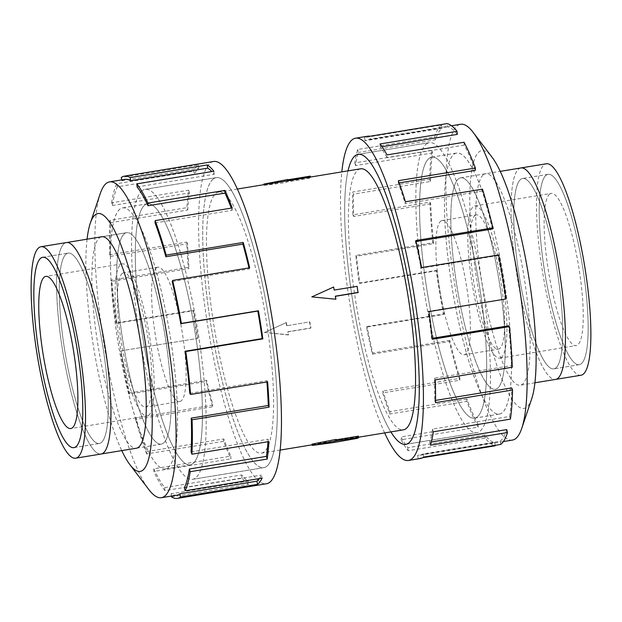<?xml version="1.0" encoding="UTF-8"?>
<svg xmlns="http://www.w3.org/2000/svg" width="622" height="622" viewBox="0 0 622 622"><rect width="100%" height="100%" fill="white"/><g stroke="black" fill="none" stroke-linecap="round" stroke-linejoin="round"><path stroke-width="0.47" stroke-dasharray="3.11 2.33" d="M142.228 190.589A146.932 29.141 -99.3 0 0 141.373 346.516A146.932 29.141 -99.3 0 0 192.665 479.305A146.932 29.141 -99.3 0 0 195.502 478.046A146.932 29.141 -99.3 0 0 196.358 322.118A146.932 29.141 -99.3 0 0 145.066 189.329A146.932 29.141 -99.3 0 0 142.228 190.589M266.659 466.36A146.932 29.141 80.7 0 1 263.821 467.62A146.932 29.141 80.7 0 1 212.53 334.83A146.932 29.141 80.7 0 1 213.385 178.903A146.932 29.141 80.7 0 1 216.223 177.643A146.932 29.141 80.7 0 1 267.514 310.432A146.932 29.141 80.7 0 1 266.659 466.36M426.498 143.923A146.932 29.141 80.7 0 1 429.336 142.663A146.932 29.141 80.7 0 1 480.627 275.453A146.932 29.141 80.7 0 1 479.772 431.38A146.932 29.141 80.7 0 1 476.934 432.64A146.932 29.141 80.7 0 1 425.642 299.851A146.932 29.141 80.7 0 1 426.498 143.923M360.55 168.819A132.261 26.233 -99.3 0 0 358 169.954A132.261 26.233 -99.3 0 0 357.23 310.316A132.261 26.233 -99.3 0 0 403.406 429.849M358.451 436.146A132.261 26.233 80.7 0 1 357.907 436.597A132.261 26.233 80.7 0 1 357.339 436.978L334.418 440.741A132.261 26.233 80.7 0 1 333.843 441.052L312.057 444.124M264 452.015A132.261 26.233 80.7 0 1 261.45 453.15A132.261 26.233 80.7 0 1 215.274 333.617A132.261 26.233 80.7 0 1 216.044 193.255A132.261 26.233 80.7 0 1 218.594 192.12A132.261 26.233 80.7 0 1 264.77 311.653A132.261 26.233 80.7 0 1 264 452.015M264.093 185.364L285.933 182.58A132.261 26.233 80.7 0 1 286.47 182.059L309.398 178.289A132.261 26.233 80.7 0 1 309.943 177.838A132.261 26.233 80.7 0 1 310.51 177.457L287.582 181.22A132.261 26.233 80.7 0 1 288.157 180.909L264.093 185.364L263.969 184.672M286.897 325.609A132.261 26.233 80.7 0 1 286.353 322.538L264.537 332.428L288.616 334.753A132.261 26.233 80.7 0 1 288.033 331.713L310.953 327.95A132.261 26.233 80.7 0 1 309.826 321.846L286.656 325.788L309.826 321.846M458.593 178.771A107.132 21.249 80.7 0 1 460.661 177.853A107.132 21.249 80.7 0 1 498.059 274.675A107.132 21.249 80.7 0 1 497.437 388.361A107.132 21.249 80.7 0 1 495.369 389.279A107.155 21.257 80.7 0 1 457.986 292.457A107.155 21.257 80.7 0 1 458.608 178.739A107.155 21.257 80.7 0 1 460.684 177.822A107.155 21.257 80.7 0 1 498.09 274.667A107.155 21.257 80.7 0 1 497.468 388.385A107.155 21.257 80.7 0 1 495.4 389.302A107.132 21.249 80.7 0 1 457.971 292.464A107.132 21.249 80.7 0 1 458.593 178.771M520.886 167.963A107.132 21.249 -99.3 0 0 518.818 168.889A107.139 21.249 -99.3 0 0 518.048 281.735A107.139 21.249 -99.3 0 0 555.259 379.451M477.105 417.004A132.229 26.225 -99.3 0 0 477.875 276.673A132.229 26.225 -99.3 0 0 431.715 157.164A132.229 26.225 -99.3 0 0 429.157 158.299A132.229 26.225 -99.3 0 0 428.395 298.63A132.229 26.225 -99.3 0 0 474.555 418.139A132.229 26.225 -99.3 0 0 477.105 417.004A132.261 26.233 80.7 0 1 474.555 418.163A132.261 26.233 80.7 0 1 428.387 298.63A132.261 26.233 80.7 0 1 429.157 158.268A132.261 26.233 80.7 0 1 431.707 157.141A132.261 26.233 80.7 0 1 477.883 276.673A132.261 26.233 80.7 0 1 477.113 417.028M454.037 154.217A132.229 26.225 80.7 0 1 456.595 153.082A132.229 26.225 80.7 0 1 502.755 272.591A132.229 26.225 80.7 0 1 501.985 412.922A132.229 26.225 80.7 0 1 499.435 414.05A132.229 26.225 80.7 0 1 453.275 294.548A132.229 26.225 80.7 0 1 454.037 154.217M440.796 221.098A68.039 13.497 80.7 0 1 442.11 220.515A68.039 13.497 80.7 0 1 465.862 281.999A68.039 13.497 80.7 0 1 465.466 354.206A68.039 13.497 80.7 0 1 464.152 354.789A68.039 13.497 80.7 0 1 440.407 293.296A68.039 13.497 80.7 0 1 440.796 221.098M475.014 215.476A68.039 13.497 80.7 0 1 476.328 214.893A68.039 13.497 80.7 0 1 500.08 276.386A68.039 13.497 80.7 0 1 499.684 348.584A68.039 13.497 80.7 0 1 498.37 349.167A68.039 13.497 80.7 0 1 474.625 287.683A68.039 13.497 80.7 0 1 475.014 215.476M546.202 175.163A96.441 19.127 80.7 0 1 548.06 174.339A96.441 19.127 80.7 0 1 581.726 261.497A96.441 19.127 80.7 0 1 581.166 363.847A96.441 19.127 80.7 0 1 579.307 364.671A96.457 19.134 -99.3 0 0 581.173 363.854A96.457 19.134 -99.3 0 0 581.733 261.497A96.457 19.134 -99.3 0 0 548.06 174.323A96.457 19.134 -99.3 0 0 546.194 175.147A96.457 19.134 -99.3 0 0 545.634 277.513A96.457 19.134 -99.3 0 0 579.307 364.686A96.441 19.127 80.7 0 1 545.642 277.513A96.441 19.127 80.7 0 1 546.202 175.163M520.754 179.338A96.441 19.127 80.7 0 1 522.62 178.514A96.441 19.127 80.7 0 1 556.286 265.672A96.441 19.127 80.7 0 1 555.726 368.022A96.457 19.134 80.7 0 1 553.86 368.862A96.457 19.134 80.7 0 1 520.194 281.688A96.457 19.134 80.7 0 1 520.754 179.33A96.457 19.134 80.7 0 1 522.612 178.498A96.457 19.134 80.7 0 1 556.286 265.672A96.457 19.134 80.7 0 1 555.726 368.03A96.441 19.127 80.7 0 1 553.86 368.846A96.441 19.127 80.7 0 1 520.194 281.688A96.441 19.127 80.7 0 1 520.754 179.338M581.041 375.229A107.139 21.249 80.7 0 1 543.636 278.399A107.139 21.249 80.7 0 1 544.258 164.698A107.139 21.249 80.7 0 1 546.326 163.78M520.552 168.026A107.139 21.249 -99.3 0 0 518.81 168.873A107.132 21.249 -99.3 0 0 518.196 282.575A107.132 21.249 -99.3 0 0 555.594 379.397M501.332 357.456A77.097 15.293 80.7 0 1 499.839 358.117A77.097 15.293 80.7 0 1 472.93 288.437A77.097 15.293 80.7 0 1 473.373 206.613A77.097 15.293 80.7 0 1 474.866 205.952A77.097 15.293 80.7 0 1 501.775 275.632A77.097 15.293 80.7 0 1 501.332 357.456M549.708 194.087A77.097 15.293 -99.3 0 0 549.257 275.904A77.097 15.293 -99.3 0 0 576.174 345.583A77.097 15.293 -99.3 0 0 577.659 344.922A77.097 15.293 -99.3 0 0 578.11 263.106A77.097 15.293 -99.3 0 0 551.193 193.426A77.097 15.293 -99.3 0 0 549.708 194.087M124.563 233.6A107.132 21.249 -99.3 0 0 123.941 347.294A107.132 21.249 -99.3 0 0 161.339 444.108A107.132 21.249 -99.3 0 0 163.407 443.191A107.132 21.249 -99.3 0 0 164.029 329.505A107.132 21.249 -99.3 0 0 126.631 232.682A107.155 21.257 -99.3 0 0 124.532 233.584A107.155 21.257 -99.3 0 0 123.91 347.301A107.155 21.257 -99.3 0 0 161.316 444.139A107.155 21.257 -99.3 0 0 163.392 443.222A107.155 21.257 -99.3 0 0 164.014 329.505A107.155 21.257 -99.3 0 0 126.6 232.659A107.132 21.249 -99.3 0 0 124.563 233.6M101.114 454.013A107.139 21.249 80.7 0 1 63.716 357.183A107.139 21.249 80.7 0 1 64.338 243.474A107.132 21.249 80.7 0 1 66.406 242.572A107.132 21.249 80.7 0 1 103.804 339.387A107.132 21.249 80.7 0 1 103.182 453.08A107.132 21.249 80.7 0 1 101.114 453.998A107.132 21.249 80.7 0 1 63.716 357.176A107.132 21.249 80.7 0 1 64.338 243.49A107.139 21.249 80.7 0 1 66.406 242.557M192.843 463.67A132.229 26.225 80.7 0 1 190.285 464.797A132.229 26.225 80.7 0 1 144.125 345.296A132.229 26.225 80.7 0 1 144.895 204.965A132.261 26.233 -99.3 0 0 144.117 345.296A132.261 26.233 -99.3 0 0 190.293 464.828A132.261 26.233 -99.3 0 0 192.843 463.693A132.261 26.233 -99.3 0 0 193.613 323.331A132.261 26.233 -99.3 0 0 147.445 203.798A132.261 26.233 -99.3 0 0 144.887 204.933A132.229 26.225 80.7 0 1 147.445 203.829A132.229 26.225 80.7 0 1 193.605 323.339A132.229 26.225 80.7 0 1 192.843 463.67M120.015 209.046A132.229 26.225 -99.3 0 0 119.245 349.377A132.229 26.225 -99.3 0 0 165.405 468.887A132.229 26.225 -99.3 0 0 167.963 467.752A132.229 26.225 -99.3 0 0 168.725 327.421A132.229 26.225 -99.3 0 0 122.565 207.911A132.229 26.225 -99.3 0 0 120.015 209.046M156.534 267.763A68.039 13.497 -99.3 0 0 156.138 339.962A68.039 13.497 -99.3 0 0 179.89 401.454A68.039 13.497 -99.3 0 0 181.204 400.871A68.039 13.497 -99.3 0 0 181.593 328.665A68.039 13.497 -99.3 0 0 157.848 267.18A68.039 13.497 -99.3 0 0 156.534 267.763M122.316 273.377A68.039 13.497 -99.3 0 0 121.92 345.583A68.039 13.497 -99.3 0 0 145.672 407.068A68.039 13.497 -99.3 0 0 146.986 406.485A68.039 13.497 -99.3 0 0 147.375 334.286A68.039 13.497 -99.3 0 0 123.63 272.794A68.039 13.497 -99.3 0 0 122.316 273.377M66.274 253.947A96.441 19.127 -99.3 0 0 65.714 356.289A96.441 19.127 -99.3 0 0 99.38 443.447A96.441 19.127 -99.3 0 0 101.246 442.623A96.457 19.134 -99.3 0 0 101.806 340.273A96.457 19.134 -99.3 0 0 68.14 253.107A96.457 19.134 -99.3 0 0 66.274 253.931A96.457 19.134 -99.3 0 0 65.714 356.289A96.457 19.134 -99.3 0 0 99.388 443.463A96.457 19.134 -99.3 0 0 101.246 442.639A96.441 19.127 -99.3 0 0 101.806 340.281A96.441 19.127 -99.3 0 0 68.14 253.115A96.441 19.127 -99.3 0 0 66.274 253.947M148.627 415.348A77.097 15.293 -99.3 0 0 149.07 333.532A77.097 15.293 -99.3 0 0 122.161 263.852A77.097 15.293 -99.3 0 0 120.668 264.513A77.097 15.293 -99.3 0 0 120.225 346.33A77.097 15.293 -99.3 0 0 147.134 416.009A77.097 15.293 -99.3 0 0 148.627 415.348M454.06 154.186A132.261 26.233 80.7 0 1 456.618 153.051A132.261 26.233 80.7 0 1 502.786 272.584A132.261 26.233 80.7 0 1 502.016 412.946A132.261 26.233 80.7 0 1 499.466 414.073A132.261 26.233 80.7 0 1 453.29 294.54A132.261 26.233 80.7 0 1 454.06 154.186M483.519 174.65A107.155 21.257 80.7 0 1 485.588 173.732A107.155 21.257 80.7 0 1 522.993 270.578A107.155 21.257 80.7 0 1 522.371 384.295A107.155 21.257 80.7 0 1 520.303 385.212A107.155 21.257 80.7 0 1 482.897 288.375A107.155 21.257 80.7 0 1 483.519 174.65M512.45 440.073A160.017 31.738 80.7 0 1 456.587 295.458A160.017 31.738 80.7 0 1 457.52 125.636A160.017 31.738 80.7 0 1 460.607 124.26M531.724 398.725A130.628 25.906 80.7 0 1 526.624 407.254A130.628 25.906 80.7 0 1 479.694 296.943A130.628 25.906 80.7 0 1 479.259 151.69A130.628 25.906 80.7 0 1 492.088 157.28M384.66 432.92A163.283 32.391 80.7 0 1 341.812 171.897M367.625 136.218A163.283 32.391 -99.3 0 0 364.469 137.618L441.503 124.968A163.283 32.391 -99.3 0 0 434.739 136.856L357.704 149.498A163.283 32.391 -99.3 0 0 354.797 162.91L431.831 150.26A163.283 32.391 -99.3 0 0 429.685 179.385L352.651 192.027A163.283 32.391 -99.3 0 0 352.892 214.823L429.934 202.181A163.283 32.391 -99.3 0 0 432.834 242.774L355.792 255.417A163.283 32.391 -99.3 0 0 359.151 283.088L436.193 270.438A163.283 32.391 -99.3 0 0 443.564 314.468L366.521 327.11A163.283 32.391 -99.3 0 0 372.329 354.175L449.364 341.525A163.283 32.391 -99.3 0 0 459.744 380.26L382.709 392.91A163.283 32.391 -99.3 0 0 389.807 414.003L466.85 401.361A163.283 32.391 -99.3 0 0 478.186 427.135L401.143 439.777A163.283 32.391 -99.3 0 0 408.141 450.725L485.176 438.082A163.283 32.391 -99.3 0 0 495.221 445.795M422.735 457.691L418.178 458.437A163.283 32.391 -99.3 0 0 420.526 458.476M426.49 143.892A146.955 29.148 80.7 0 1 429.328 142.632A146.955 29.148 80.7 0 1 480.627 275.453A146.955 29.148 80.7 0 1 479.78 431.404A146.955 29.148 80.7 0 1 476.942 432.663A146.955 29.148 80.7 0 1 425.635 299.851A146.955 29.148 80.7 0 1 426.49 143.892M500.718 444.427L500.119 441.231L423.084 453.881A160.017 31.738 80.7 0 1 419.998 455.25A160.017 31.738 80.7 0 1 417.696 455.218L418.178 458.437M485.176 438.082L484.896 435.011A160.017 31.738 -99.3 0 0 494.739 442.569L417.696 455.218M484.896 435.011L407.853 447.661A160.017 31.738 80.7 0 1 401.003 436.932L401.143 439.777M466.85 401.361L466.935 399.021A160.017 31.738 -99.3 0 0 478.038 424.282L401.003 436.932M466.935 399.021L389.893 411.671A160.017 31.738 80.7 0 1 382.934 390.997L382.709 392.91M449.364 341.525L449.799 340.389A160.017 31.738 -99.3 0 0 459.977 378.355L382.934 390.997M449.799 340.389L372.765 353.039A160.017 31.738 80.7 0 1 367.073 326.519L366.521 327.11M436.193 270.438L436.885 270.725A160.017 31.738 -99.3 0 0 444.108 313.869L367.073 326.519M436.885 270.725L359.85 283.375A160.017 31.738 80.7 0 1 356.562 256.256L355.792 255.417M429.934 202.181L430.758 203.829A160.017 31.738 -99.3 0 0 433.596 243.614L356.562 256.256M430.758 203.829L353.716 216.472A160.017 31.738 80.7 0 1 353.475 194.134L352.651 192.027M431.831 150.26L432.617 152.95A160.017 31.738 -99.3 0 0 430.51 181.492L353.475 194.134M432.617 152.95L355.582 165.6A160.017 31.738 80.7 0 1 358.435 152.46L357.704 149.498M441.503 124.968L442.102 128.163A160.017 31.738 -99.3 0 0 435.47 139.81L358.435 152.46M119.984 209.023A132.261 26.233 -99.3 0 0 119.214 349.385A132.261 26.233 -99.3 0 0 165.382 468.918A132.261 26.233 -99.3 0 0 167.94 467.783A132.261 26.233 -99.3 0 0 168.71 327.421A132.261 26.233 -99.3 0 0 122.534 207.888A132.261 26.233 -99.3 0 0 119.984 209.023M101.23 236.858A107.155 21.257 -99.3 0 0 99.629 237.666A107.155 21.257 -99.3 0 0 98.805 350.202A107.155 21.257 -99.3 0 0 135.938 448.283M213.571 161.502A163.283 32.391 -99.3 0 0 210.415 162.902A163.283 32.391 -99.3 0 0 209.474 336.191A163.283 32.391 -99.3 0 0 266.473 483.761M176.811 495.174A160.017 31.738 80.7 0 1 171.104 493.744L248.139 481.094L248.551 484.289A163.283 32.391 80.7 0 1 241.989 477.999L164.954 490.649L164.674 487.578A160.017 31.738 80.7 0 1 153.797 468.786L230.832 456.144L230.894 458.826A163.283 32.391 80.7 0 1 223.663 441.278L146.629 453.92L146.714 451.588A160.017 31.738 80.7 0 1 135.915 417.782L212.949 405.14L212.646 406.78A163.283 32.391 80.7 0 1 206.177 381.449L129.143 394.091L129.578 392.956A160.017 31.738 80.7 0 1 120.995 350.831L197.423 338.461A163.283 32.391 80.7 0 1 193.007 310.362L115.972 323.005L116.664 323.292A160.017 31.738 80.7 0 1 111.999 281.191L189.041 268.548L188.241 267.398A163.283 32.391 80.7 0 1 186.748 242.098L109.713 254.748L110.537 256.396A160.017 31.738 80.7 0 1 110.708 222.66L187.743 210.011L186.927 207.67A163.283 32.391 80.7 0 1 188.645 190.184L111.61 202.826L112.395 205.517A160.017 31.738 80.7 0 1 117.371 186.825L194.406 174.176L193.722 171.112A163.283 32.391 80.7 0 1 198.325 164.892L121.282 177.534M213.377 178.879A146.955 29.148 -99.3 0 0 212.522 334.838A146.955 29.148 -99.3 0 0 263.829 467.651A146.955 29.148 -99.3 0 0 266.667 466.391A146.955 29.148 -99.3 0 0 267.514 310.432A146.955 29.148 -99.3 0 0 216.215 177.62A146.955 29.148 -99.3 0 0 213.377 178.879M142.22 190.557A146.955 29.148 -99.3 0 0 141.373 346.516A146.955 29.148 -99.3 0 0 192.672 479.329A146.955 29.148 -99.3 0 0 195.51 478.069A146.955 29.148 -99.3 0 0 196.365 322.11A146.955 29.148 -99.3 0 0 145.058 189.298A146.955 29.148 -99.3 0 0 142.22 190.557M259.39 478.582A160.017 31.738 -99.3 0 0 261.442 475.06L262.126 478.131M184.407 487.702L261.442 475.06M267.95 441.729A160.017 31.738 -99.3 0 0 268.105 439.225L268.929 441.566M191.071 451.875L268.105 439.225M266.916 381.955A160.017 31.738 -99.3 0 0 266.815 380.695L267.608 381.838M189.78 393.337L266.815 380.695M172.201 281.572L249.235 268.929A160.017 31.738 -99.3 0 0 248.994 267.903M155.065 222.94L232.107 210.298A160.017 31.738 -99.3 0 0 231.283 208.113M137.104 186.95L214.147 174.308A160.017 31.738 -99.3 0 0 211.799 171.579M121.725 179.89L121.881 180.73A160.017 31.738 80.7 0 1 124.968 179.361M214.147 174.308L213.859 171.237M232.107 210.298L232.193 207.966M249.235 268.929L249.671 267.794M171.104 493.744L171.4 496.061M171.516 496.939L248.551 484.289M164.674 487.578L241.709 474.936A160.017 31.738 -99.3 0 0 248.139 481.094M241.709 474.936L241.989 477.999M153.797 468.786L153.859 471.468L230.894 458.826M146.714 451.588L223.749 438.945A160.017 31.738 -99.3 0 0 230.832 456.144M223.749 438.945L223.663 441.278M164.954 490.649A163.283 32.391 80.7 0 1 153.859 471.468M135.915 417.782L135.612 419.422L212.646 406.78M129.578 392.956L206.613 380.306A160.017 31.738 -99.3 0 0 212.949 405.14M206.613 380.306L206.177 381.449M146.629 453.92A163.283 32.391 80.7 0 1 135.612 419.422M120.995 350.831L197.423 338.461M116.664 323.292L193.706 310.642A160.017 31.738 -99.3 0 0 198.037 338.181M193.706 310.642L193.007 310.362M129.143 394.091A163.283 32.391 80.7 0 1 120.388 351.111M111.999 281.191L111.206 280.048L188.241 267.398M110.537 256.396L187.572 243.746A160.017 31.738 -99.3 0 0 189.041 268.548M187.572 243.746L186.748 242.098M115.972 323.005A163.283 32.391 80.7 0 1 111.206 280.048M110.708 222.66L109.892 220.32L186.927 207.67M112.395 205.517L189.43 192.867A160.017 31.738 -99.3 0 0 187.743 210.011M189.43 192.867L188.645 190.184M109.713 254.748A163.283 32.391 80.7 0 1 109.892 220.32M117.371 186.825L116.687 183.754L193.722 171.112M121.881 180.73L198.916 168.088A160.017 31.738 -99.3 0 0 194.406 174.176M198.916 168.088L198.325 164.892M111.61 202.826A163.283 32.391 80.7 0 1 116.687 183.754M100.212 193.714A160.017 31.738 -99.3 0 0 104.146 344.938A160.017 31.738 -99.3 0 0 148.767 489.483M87.072 239.182A130.628 25.906 -99.3 0 0 121.78 450.608M435.47 139.81L434.739 136.856M355.582 165.6L354.797 162.91M430.51 181.492L429.685 179.385M353.716 216.472L352.892 214.823M433.596 243.614L432.834 242.774M359.85 283.375L359.151 283.088M444.108 313.869L443.564 314.468M372.765 353.039L372.329 354.175M459.977 378.355L459.744 380.26M389.893 411.671L389.807 414.003M478.038 424.282L478.186 427.135M407.853 447.661L408.141 450.725M494.739 442.569L495.151 445.344M423.084 453.881L423.675 457.077M431.349 441.962L429.716 442.234L430.44 445.189M510.39 419.135L509.605 416.452L432.57 429.094A160.017 31.738 80.7 0 1 429.716 442.234M432.57 429.094L433.355 431.785M500.119 441.231A160.017 31.738 -99.3 0 0 506.751 429.592M435.532 400.412L434.669 400.552L435.501 402.659M512.287 367.221L511.463 365.573L434.428 378.215A160.017 31.738 80.7 0 1 434.669 400.552M434.428 378.215L435.252 379.863M509.605 416.452A160.017 31.738 -99.3 0 0 511.712 387.91M432.259 338.321L431.59 338.43L432.352 339.27M506.028 298.957L428.294 311.319A160.017 31.738 80.7 0 1 431.59 338.43M428.294 311.319L428.993 311.606M511.463 365.573A160.017 31.738 -99.3 0 0 508.625 325.788M505.336 298.677A160.017 31.738 -99.3 0 0 498.113 255.525L498.657 254.934M498.113 255.525L421.071 268.175L421.623 267.577M416.064 241.546L415.387 241.655A160.017 31.738 80.7 0 1 421.071 268.175M415.387 241.655L415.823 240.52M492.422 229.013A160.017 31.738 -99.3 0 0 482.244 191.047L482.478 189.135M482.244 191.047L405.21 203.689L405.443 201.785M399.137 182.876L398.251 183.023A160.017 31.738 80.7 0 1 405.21 203.689M398.251 183.023L398.337 180.691M475.286 170.374A160.017 31.738 -99.3 0 0 464.183 145.113L464.035 142.267M464.183 145.113L387.141 157.763L387.001 154.909M382.056 146.738L380.291 147.033A160.017 31.738 80.7 0 1 387.141 157.763M380.291 147.033L380.011 143.962M457.326 134.383A160.017 31.738 -99.3 0 0 447.482 126.826L447 123.607M447.482 126.826L370.448 139.476L369.966 136.249M442.102 128.163L365.06 140.813A160.017 31.738 80.7 0 1 368.154 139.437A160.017 31.738 80.7 0 1 370.448 139.476M365.06 140.813L364.469 137.618M390.865 431.901A146.955 29.148 80.7 0 1 353.218 304.049A146.955 29.148 80.7 0 1 348.017 170.879M357.339 436.978L357.588 438.308M334.418 440.741L334.667 442.071M333.843 441.052L334.107 442.491M310.261 176.127L309.15 176.959L286.229 180.722L285.669 181.142L285.933 182.58M286.229 180.722L286.47 182.059M285.669 181.142L263.852 184.073M336.067 439.381A132.261 26.233 80.7 0 1 335.53 439.909L336.144 439.808M335.53 439.909L335.771 441.239M287.893 179.47L287.333 179.89L287.582 181.22M310.432 177.045L310.51 177.457M287.333 179.89L287.947 179.789M309.15 176.959L309.398 178.289M311.614 297.059L333.384 287.216A132.261 26.233 80.7 0 1 333.967 290.249L356.896 286.485A132.261 26.233 80.7 0 1 358.023 292.597M335.367 296.313L335.102 296.36A132.261 26.233 80.7 0 1 335.647 299.423M309.585 322.025L310.712 328.128L287.792 331.891L288.616 334.753M288.359 334.947L264.537 332.428M264.303 332.607L286.353 322.538M286.097 322.74L286.656 325.788M348.025 170.871A146.932 29.141 -99.3 0 0 353.218 304.049A146.932 29.141 -99.3 0 0 390.88 431.901M192.665 479.305L263.821 467.62M429.336 142.663L358.731 154.248M358.645 437.188L312.182 444.816M280.188 450.071L261.45 453.15M460.661 177.853L500.22 171.361M431.715 157.164L456.595 153.082M442.11 220.515L476.328 214.893M548.06 174.339L522.62 178.514M548.06 174.323L522.612 178.498M499.839 358.117L576.174 345.583M161.339 444.108L136.879 448.128M190.285 464.797L165.405 468.887M179.89 401.454L145.672 407.068M74.259 447.576L99.38 443.447M73.94 447.638L99.388 443.463M122.161 263.852L45.826 276.378M431.707 157.141L456.618 153.051M460.684 177.822L485.588 173.732M358.171 154.318L429.328 142.632M503.392 441.558L419.998 455.25M190.293 464.828L165.382 468.918M161.316 444.139L136.412 448.229M263.829 467.651L192.672 479.329M216.215 177.62L145.058 189.298M102.179 236.702L126.631 232.682L101.697 236.749M147.445 203.798L122.534 207.888M451.549 125.753L368.154 139.437M405.785 444.349L476.942 432.663M534.928 382.787L520.303 385.212M474.555 418.163L499.466 414.073M147.134 416.009L70.807 428.542M42.693 257.283L68.14 253.107L43.011 257.244M157.848 267.18L123.63 272.794M147.445 203.829L122.565 207.911M474.866 205.952L551.193 193.426M579.307 364.686L553.86 368.862L579.307 364.671M464.152 354.789L498.37 349.167M474.555 418.139L499.435 414.05M237.34 189.041L218.594 192.12M476.934 432.64L406.329 444.232M145.066 189.329L216.223 177.643"/><path stroke-width="0.93" d="M390.88 431.901A146.932 29.141 -99.3 0 0 405.777 444.318A146.932 29.141 -99.3 0 0 408.615 443.058A146.932 29.141 -99.3 0 0 409.47 287.131A146.932 29.141 -99.3 0 0 358.179 154.342A146.932 29.141 -99.3 0 0 355.341 155.601A146.932 29.141 -99.3 0 0 348.025 170.871M358.645 437.188L403.406 429.849A132.261 26.233 -99.3 0 0 405.956 428.713A132.261 26.233 -99.3 0 0 406.726 288.351A132.261 26.233 -99.3 0 0 360.55 168.819L237.34 189.041M555.259 379.451A107.139 21.249 -99.3 0 0 555.594 379.404A107.139 21.249 -99.3 0 0 557.662 378.487A107.132 21.249 -99.3 0 0 558.284 264.785A107.132 21.249 -99.3 0 0 520.886 167.963L500.22 171.361M534.928 382.787L555.594 379.397A107.132 21.249 -99.3 0 0 557.662 378.479A107.139 21.249 -99.3 0 0 558.284 264.785A107.139 21.249 -99.3 0 0 520.886 167.956L546.326 163.78A107.139 21.249 80.7 0 1 583.731 260.61A107.139 21.249 80.7 0 1 583.109 374.312A107.139 21.249 80.7 0 1 581.041 375.229L555.594 379.404M40.834 258.122A96.441 19.127 -99.3 0 0 40.274 360.465A96.441 19.127 -99.3 0 0 73.94 447.63A96.441 19.127 -99.3 0 0 75.798 446.798A96.441 19.127 -99.3 0 0 76.358 344.456A96.441 19.127 -99.3 0 0 42.693 257.298A96.441 19.127 -99.3 0 0 40.834 258.122M38.891 247.649A107.139 21.249 -99.3 0 0 38.269 361.359A107.139 21.249 -99.3 0 0 75.674 458.189A107.139 21.249 -99.3 0 0 77.742 457.271A107.139 21.249 -99.3 0 0 78.364 343.562A107.139 21.249 -99.3 0 0 40.959 246.732A107.139 21.249 -99.3 0 0 38.891 247.649M40.959 246.732L66.406 242.557A107.139 21.249 80.7 0 1 103.804 339.387A107.139 21.249 80.7 0 1 103.19 453.096A107.139 21.249 80.7 0 1 101.114 454.013L75.674 458.189M75.806 446.814A96.457 19.134 80.7 0 1 73.94 447.638A96.457 19.134 80.7 0 1 40.267 360.472A96.457 19.134 80.7 0 1 40.827 258.107A96.457 19.134 80.7 0 1 42.693 257.283A96.457 19.134 80.7 0 1 76.366 344.456A96.457 19.134 80.7 0 1 75.806 446.814M44.341 277.039A77.097 15.293 80.7 0 1 45.826 276.378A77.097 15.293 80.7 0 1 72.743 346.057A77.097 15.293 80.7 0 1 72.292 427.882A77.097 15.293 80.7 0 1 70.807 428.542A77.097 15.293 80.7 0 1 43.89 358.863A77.097 15.293 80.7 0 1 44.341 277.039M451.549 125.753L460.607 124.26A160.017 31.738 80.7 0 1 473.233 132.478A160.017 31.738 80.7 0 1 517.854 277.023A160.017 31.738 80.7 0 1 521.788 428.255A160.017 31.738 80.7 0 1 515.545 438.704A160.017 31.738 80.7 0 1 512.45 440.073L503.392 441.558M341.812 171.897A163.283 32.391 80.7 0 1 352.371 139.6A163.283 32.391 80.7 0 1 355.527 138.201A163.283 32.391 80.7 0 1 412.526 285.778A163.283 32.391 80.7 0 1 411.585 459.059A163.283 32.391 80.7 0 1 408.429 460.459A163.283 32.391 80.7 0 1 384.66 432.92M495.151 445.344L495.221 445.795L422.735 457.691M408.429 460.459L420.526 458.476A163.283 32.391 -99.3 0 0 423.675 457.077L500.718 444.427A163.283 32.391 -99.3 0 0 507.482 432.547L430.44 445.189A163.283 32.391 -99.3 0 0 433.355 431.785L510.39 419.135A163.283 32.391 -99.3 0 0 512.536 390.017L435.501 402.659A163.283 32.391 -99.3 0 0 435.252 379.863L512.287 367.221A163.283 32.391 -99.3 0 0 509.387 326.628L432.352 339.27A163.283 32.391 -99.3 0 0 428.993 311.606L506.028 298.957A163.283 32.391 -99.3 0 0 498.657 254.934L421.623 267.577A163.283 32.391 -99.3 0 0 415.823 240.52L492.857 227.87L492.422 229.013L416.064 241.546M348.017 170.879A146.955 29.148 80.7 0 1 355.333 155.578A146.955 29.148 80.7 0 1 358.171 154.318A146.955 29.148 80.7 0 1 409.478 287.131A146.955 29.148 80.7 0 1 408.623 443.089A146.955 29.148 80.7 0 1 405.785 444.349A146.955 29.148 80.7 0 1 390.865 431.901M135.938 448.283A107.155 21.257 -99.3 0 0 136.412 448.229A107.155 21.257 -99.3 0 0 138.481 447.311A107.155 21.257 -99.3 0 0 139.103 333.594A107.155 21.257 -99.3 0 0 101.697 236.749A107.155 21.257 -99.3 0 0 101.23 236.858M121.78 450.608A130.628 25.906 -99.3 0 0 129.912 464.688L148.767 489.483A160.017 31.738 -99.3 0 0 161.393 497.701A160.017 31.738 -99.3 0 0 164.48 496.333A160.017 31.738 -99.3 0 0 165.413 326.511A160.017 31.738 -99.3 0 0 109.55 181.888A160.017 31.738 -99.3 0 0 106.455 183.265A160.017 31.738 -99.3 0 0 100.212 193.714L90.276 223.236A130.628 25.906 -99.3 0 0 87.072 239.182M129.912 464.688A130.628 25.906 -99.3 0 0 142.741 470.271A130.628 25.906 -99.3 0 0 142.306 325.026A130.628 25.906 -99.3 0 0 95.376 214.707A130.628 25.906 -99.3 0 0 90.276 223.236M180.497 496.994A163.283 32.391 80.7 0 1 177.34 498.393L266.473 483.761A163.283 32.391 -99.3 0 0 269.629 482.361A163.283 32.391 -99.3 0 0 270.57 309.08A163.283 32.391 -99.3 0 0 213.571 161.502L124.439 176.135A163.283 32.391 80.7 0 1 130.262 177.597L207.297 164.947A163.283 32.391 80.7 0 1 213.859 171.237L136.824 183.879A163.283 32.391 80.7 0 1 147.919 203.06L224.962 190.41A163.283 32.391 80.7 0 1 232.193 207.966L155.15 220.608A163.283 32.391 80.7 0 1 166.167 255.106L243.21 242.456A163.283 32.391 80.7 0 1 249.671 267.794L172.636 280.436A163.283 32.391 80.7 0 1 181.391 323.424L258.425 310.775A163.283 32.391 80.7 0 1 262.849 338.881L185.807 351.523A163.283 32.391 80.7 0 1 190.573 394.48L267.608 381.838A163.283 32.391 80.7 0 1 269.108 407.138L192.066 419.788A163.283 32.391 80.7 0 1 191.895 454.208L268.929 441.566A163.283 32.391 80.7 0 1 267.203 459.059L190.169 471.701A163.283 32.391 80.7 0 1 185.092 490.774L262.126 478.131A163.283 32.391 80.7 0 1 257.531 484.351L180.497 496.994L179.898 493.798L256.94 481.156A160.017 31.738 -99.3 0 0 259.39 478.582M121.725 179.89L121.282 177.534A163.283 32.391 80.7 0 1 124.439 176.135M190.169 471.701L189.383 469.011A160.017 31.738 80.7 0 1 184.407 487.702L185.092 490.774M189.383 469.011L266.418 456.369A160.017 31.738 -99.3 0 0 267.95 441.729M192.066 419.788L191.242 418.132A160.017 31.738 80.7 0 1 191.071 451.875L191.895 454.208M191.242 418.132L268.284 405.49A160.017 31.738 -99.3 0 0 266.916 381.955M185.807 351.523L185.115 351.236A160.017 31.738 80.7 0 1 189.78 393.337L190.573 394.48M185.115 351.236L262.15 338.593A160.017 31.738 -99.3 0 0 257.819 311.054L258.425 310.775M172.636 280.436L172.201 281.572A160.017 31.738 80.7 0 1 180.784 323.697L257.819 311.054M248.994 267.903A160.017 31.738 -99.3 0 0 242.899 244.104L243.21 242.456M155.15 220.608L155.065 222.94A160.017 31.738 80.7 0 1 165.864 256.746L242.899 244.104M231.283 208.113A160.017 31.738 -99.3 0 0 225.016 193.1L224.962 190.41M136.824 183.879L137.104 186.95A160.017 31.738 80.7 0 1 147.982 205.742L225.016 193.1M211.799 171.579A160.017 31.738 -99.3 0 0 207.709 168.142L207.297 164.947M109.55 181.888L124.968 179.361A160.017 31.738 80.7 0 1 130.674 180.784L207.709 168.142M130.674 180.784L130.262 177.597M147.982 205.742L147.919 203.06M165.864 256.746L166.167 255.106M180.784 323.697L181.391 323.424M262.15 338.593L262.849 338.881M268.284 405.49L269.108 407.138M266.418 456.369L267.203 459.059M256.94 481.156L257.531 484.351M171.4 496.061L171.516 496.939A163.283 32.391 80.7 0 0 177.34 498.393M179.898 493.798A160.017 31.738 80.7 0 1 176.811 495.174L161.393 497.701M431.349 441.962L506.751 429.592L507.482 432.547M435.532 400.412L511.712 387.91L512.536 390.017M432.259 338.321L508.625 325.788L509.387 326.628M492.857 227.87A163.283 32.391 -99.3 0 0 482.478 189.135L405.443 201.785A163.283 32.391 -99.3 0 0 398.337 180.691L475.371 168.041L475.286 170.374L399.137 182.876M475.371 168.041A163.283 32.391 -99.3 0 0 464.035 142.267L387.001 154.909A163.283 32.391 -99.3 0 0 380.011 143.962L457.046 131.32L457.326 134.383L382.056 146.738M457.046 131.32A163.283 32.391 -99.3 0 0 447 123.607L369.966 136.249A163.283 32.391 -99.3 0 0 367.625 136.218L355.527 138.201M473.233 132.478L492.088 157.28A130.628 25.906 80.7 0 1 528.513 275.274A130.628 25.906 80.7 0 1 531.724 398.725L521.788 428.255M357.588 438.308L334.107 442.491L312.291 445.422L336.331 440.819L358.7 437.476L357.588 438.308M336.144 439.808L358.451 436.146L358.7 437.476M336.331 440.819L336.067 439.381L312.057 444.124L312.291 445.422M288.118 180.707L287.893 179.47L263.852 184.073L263.969 184.672M287.947 179.789L310.261 176.127L310.432 177.045M358.264 292.41L335.344 296.173L335.903 299.229L311.847 296.888L333.641 287.014L334.208 290.07L357.137 286.307L358.023 292.597L335.367 296.313M335.903 299.229L311.847 296.888M358.731 154.248L358.179 154.342M312.182 444.816L280.188 450.071M136.879 448.128L101.448 453.943M102.179 236.702L66.741 242.518M406.329 444.232L405.777 444.318"/></g></svg>
